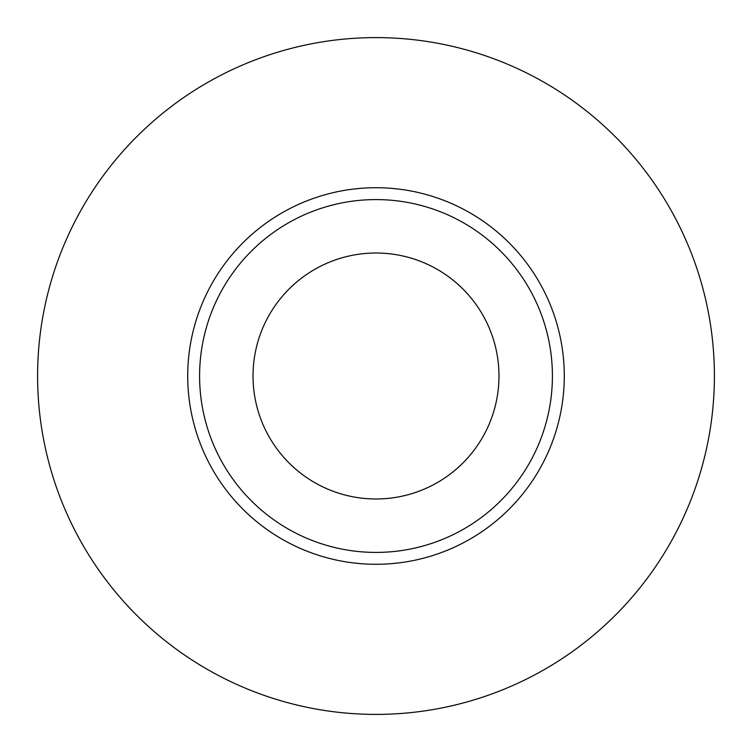 <?xml version="1.0" encoding="UTF-8"?>
<svg xmlns="http://www.w3.org/2000/svg" width="752" height="752" viewBox="0 0 752 752"><rect width="100%" height="100%" fill="white"/><g stroke="black" fill="none" stroke-linecap="round" stroke-linejoin="round"><path stroke-width="1.13" d="M253.02 376A122.98 122.98 0 0 0 376 498.98A122.98 122.98 0 0 0 498.98 376A122.98 122.98 0 0 0 376 253.02A122.98 122.98 0 0 0 253.02 376M552.41 376A176.41 176.41 0 0 0 376 199.59A176.41 176.41 0 0 0 199.59 376A176.41 176.41 0 0 0 376 552.41A176.41 176.41 0 0 0 552.41 376M564.282 376A188.282 188.282 0 0 0 376 187.718A188.282 188.282 0 0 0 187.718 376A188.282 188.282 0 0 0 376 564.282A188.282 188.282 0 0 0 564.282 376M714.4 376A338.4 338.4 0 0 0 376 37.6A338.4 338.4 0 0 0 37.6 376A338.4 338.4 0 0 0 376 714.4A338.4 338.4 0 0 0 714.4 376"/></g></svg>
